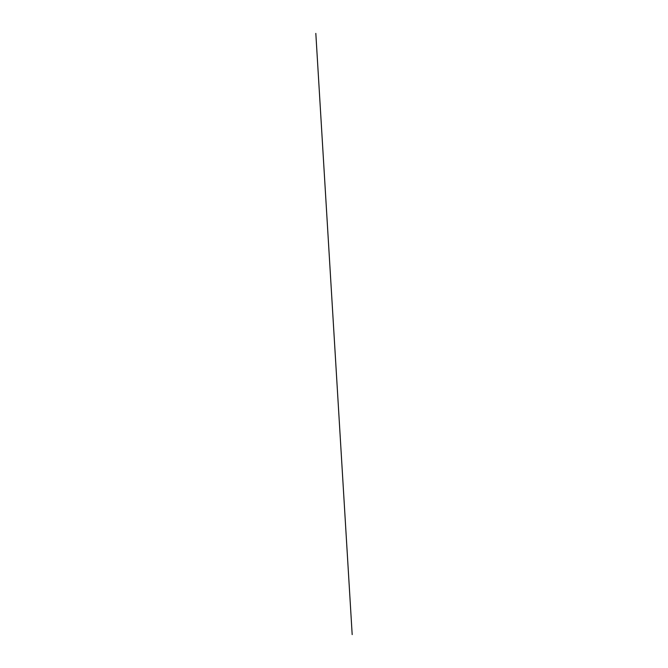 <?xml version="1.0" encoding="UTF-8"?>
<svg xmlns="http://www.w3.org/2000/svg" width="668" height="668" viewBox="0 0 668 668"><rect width="100%" height="100%" fill="white"/><g stroke="black" fill="none" stroke-linecap="round" stroke-linejoin="round"><path stroke-width="1" d="M315.822 33.4L352.178 634.6"/></g></svg>
